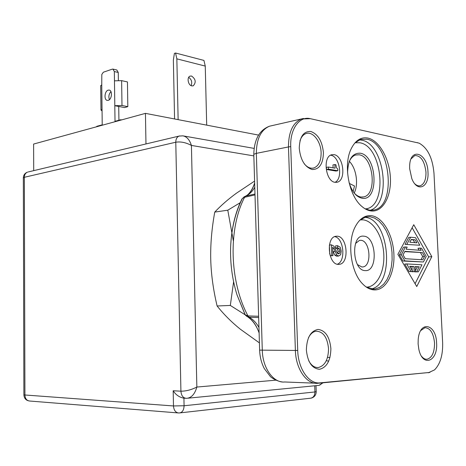 <?xml version="1.0" encoding="UTF-8"?>
<svg xmlns="http://www.w3.org/2000/svg" width="466" height="466" viewBox="0 0 466 466"><rect width="100%" height="100%" fill="white"/><g stroke="black" fill="none" stroke-linecap="round" stroke-linejoin="round"><path stroke-width="0.7" d="M259.125 332.986L259.003 332.642C256.504 325.757 252.863 320.567 248.081 317.072M245.885 315.68L245.139 314.76L237.037 294.943C232.231 279.384 230.099 263.313 230.647 246.735C231.421 228.66 235.161 212.793 241.866 199.145L242.419 198.405L244.586 197.269L255.001 194.916M246.974 195.481C250.434 192.435 252.991 188.235 254.64 182.888M254.774 187.221C252.438 191.468 249.415 194.427 245.704 196.11L243.84 196.996M258.624 316.263L247.982 315.925L245.139 314.76M246.66 316.362L249.194 317.241L258.665 317.556M297.722 350.449C298.1 368.88 309.051 384.38 320.043 382.86L428.906 372.515L434.533 369.887C440.277 364.074 442.98 354.981 442.63 342.603L433.98 173.224C432.559 157.875 427.596 147.856 419.103 143.155L310.344 118.679C299.545 115.824 289.904 128.995 290.737 146.604L297.722 350.449L295.386 350.449L288.466 146.936L256.347 153.361L262.288 350.205C262.579 368.157 273.542 383.308 284.732 381.98L314.719 383.168M374.536 289.928C370.453 289.817 366.532 287.86 362.787 284.056C350.787 272.482 346.809 242.501 355.197 226.831C359.408 218.834 364.785 215.117 371.309 215.688C382.819 216.97 393.088 234.847 393.898 254.069C394.871 273.297 386.116 290.196 374.536 289.928M337.227 236.186C347.339 236.367 349.599 263.01 339.586 264.298L338.339 264.391C328.239 264.665 325.687 237.701 335.66 236.291L337.227 236.186M397.871 254.337L413.756 224.717L431.831 256.644L416.75 286.543L397.871 254.337M334.017 154.648C343.553 155.749 346.424 180.354 337.227 182.194L335.106 182.311C325.6 181.641 322.425 156.733 331.594 154.77L334.017 154.648M367.936 138.076C379.388 140.493 389.611 159.011 390.403 177.89C391.358 196.786 382.627 212.409 371.105 210.958C367.924 210.556 364.808 209.024 361.762 206.356C349.028 195.924 343.18 165.686 350.851 149.481C355.051 140.592 360.748 136.788 367.936 138.076M330.889 348.655C330.615 360.533 326.835 367.412 319.542 369.282C312.034 368.589 307.642 362.158 306.366 349.978C306.779 337.745 310.688 330.895 318.08 329.421C325.443 330.47 329.712 336.877 330.889 348.655M436.59 342.935C438.092 361.523 422.586 367.715 418.841 349.319L418.113 343.931L418.206 339.522C419.598 320.066 436.182 323.742 436.59 342.935M299.248 148.182C299.673 136.713 303.523 131.144 310.816 131.482C318.074 134.196 322.274 141.262 323.421 152.673C323.136 163.851 319.402 169.473 312.208 169.525C304.811 167.108 300.488 159.995 299.248 148.182M409.661 168.704L409.637 166.572C409.76 146.592 427.561 152.586 427.98 172.111C429.215 187.513 417.233 192.813 411.822 178.647L409.661 168.704M359.705 220.296L365.88 216.964L370.056 216.725L374.588 218.071L378.934 221.006L382.901 225.363L386.32 230.944L389.046 237.485L390.968 244.691L392.005 252.263L392.116 259.859L391.294 267.164L389.559 273.845L386.984 279.612L383.669 284.19L379.761 287.353L375.427 288.937L373.19 289.095L365.961 286.823M365.262 270.6C352.15 270.903 350.653 234.072 363.8 236.186C376.592 236.53 378.159 271.876 365.262 270.6M355.511 243.491L359.449 240.392L360.783 240.305C370.115 240.433 372.223 265.836 362.967 266.925L361.901 266.995L357.486 264.601M337.326 264.239C346.092 261.31 343.809 237.922 334.646 236.629M337.611 253.504L338.095 251.25L337.436 248.966L335.677 247.982L335.59 245.862L337.553 245.675L337.634 247.801L339.399 248.786L340.058 251.075L339.673 253.166L338.497 253.912L337.349 253.213L333.936 246.147L331.338 244.813L329.433 245M329.38 245.273L329.724 254.145M330.173 255.77L332.963 255.653L331.751 255.578L331.338 244.813M338.7 256.044L336.644 256.207L334.792 255.129L332.771 250.667M337.634 247.801L335.677 247.982M332.963 255.653L332.637 247.196L333.749 248.273L336.755 254.96L338.607 256.038L340.629 254.762L341.24 251.122L340.221 247.26L337.553 245.675M330.155 255.718L331.751 255.578M415.078 283.689L428.673 256.882L431.831 256.644M428.673 256.882L412.125 227.757M419.085 250.207L417.979 248.273L419.883 248.116L421.165 250.364L406.061 249.223L407.179 247.114L405.449 246.98L401.302 254.762L404.878 260.884L423.39 261.985L426.215 256.446L421.544 248.244L419.883 248.116M423.39 261.985L402.962 261.03L399.385 254.919L403.539 247.149L405.449 246.98M409.16 271.614L404.738 264.071L406.661 263.931L411.076 271.492L409.16 271.614L412.789 271.567L409.713 266.296L413.895 266.517L411.985 266.651L412.171 270.507M409.853 266.54L411.985 266.651M412.224 271.608L415.346 271.684L414.146 271.631L413.895 266.517M415.113 266.814L419.219 266.797L416.691 271.748L414.857 271.719M415.305 270.845L417.315 266.931M414.781 271.87L418.381 271.824L421.969 264.781L406.661 263.931M405.03 244.353L419.837 245.238L405.03 244.353L408.74 237.415L410.645 237.235L406.94 244.178M402.962 261.03L404.878 260.884M399.385 254.919L401.302 254.762M405.286 258.706L422.796 259.801L424.573 256.335L422.446 252.607L404.937 251.337L403.055 254.879L405.286 258.706M404.785 251.623L422.446 252.607M421.025 259.69L422.674 256.481L420.548 252.764M422.674 256.481L424.573 256.335M418.381 271.824L416.691 271.748M419.219 266.797L415.101 266.581L415.346 271.684M412.229 271.754L414.146 271.631M412.789 271.567L411.076 271.492M410.645 237.235L415.532 237.683L419.837 245.238M409.777 242.233L416.872 242.838L415.142 239.809L411.251 239.46L409.777 242.233M411.07 239.792L415.142 239.809M414.769 242.658L413.243 239.984M335.013 182.299C343.226 178.763 339.726 156.244 330.79 155.242M334.903 164.568L335.048 168.179L328.332 167.044L326.392 167.376L326.474 169.478L335.899 171.039L337.833 170.719L337.768 169.094L336.435 167.696L335.899 164.737L334.903 164.568L332.969 164.906L333.085 167.847M326.474 169.478L328.413 169.146L337.833 170.719M328.332 167.044L328.413 169.146M354.76 143.079L360.562 139.433L366.701 139.188C390.374 142.73 397.009 206.001 374.035 210.009L369.777 210.242L364.855 208.669M347.566 172.927C348.038 159.477 352.273 152.9 360.276 153.209C377.18 155.493 379.248 201.469 362.193 198.266C356.391 197.042 352.011 191.8 349.051 182.538M362.123 197.106L363.527 196.937C377.507 194.864 373.522 156.564 359.175 154.794L355.5 155.015C352.826 155.935 350.712 158.19 349.156 161.772M353.915 192.656C356.135 195.207 358.482 196.669 360.964 197.036L363.527 196.937M353.112 191.532L354.504 186.004L349.308 183.412M308.422 337.833C310.414 333.901 312.971 331.687 316.099 331.186C323.229 331.507 327.377 337.343 328.536 348.702C328.338 359.507 324.924 365.787 318.29 367.534C314.468 367.75 311.276 365.472 308.708 360.69M420.763 330.551L424.986 327.691C430.322 328.105 433.508 333.196 434.539 342.976C434.539 352.389 432.046 357.812 427.048 359.245C425.108 359.397 423.291 358.43 421.608 356.344M299.97 140.854C301.252 136.981 303.279 134.546 306.04 133.556C312.785 130.975 320.928 141.518 321.121 152.732C321.138 160.904 318.727 165.978 313.874 167.952C310.496 168.82 307.257 167.399 304.158 163.683M411.128 158.813L414.804 155.545C420.862 155.539 424.584 161.079 425.971 172.158C426.087 179.69 424.182 184.216 420.262 185.753C418.474 186.173 416.68 185.55 414.886 183.884M254.587 181.099L236.454 193.186C228.229 199.192 220.995 205.489 214.75 212.082C211.733 228.759 210.393 244.481 210.731 259.259C211.104 274.025 213.23 289.602 217.104 305.987C223.797 314.364 231.497 322.076 240.217 329.113L259.422 342.894M217.104 305.987L230.32 305.446L233.612 281.744M245.18 314.806L230.32 305.446M214.75 212.082L227.787 210.201L240.427 202.576M233.338 240.875L227.787 210.201M28.269 171.937L179.066 136.078L182.922 135.851C186.819 136.625 189.65 139.823 191.415 145.433C185.87 142.491 180.657 141.419 175.781 142.223C175.833 139.037 176.934 136.987 179.066 136.078L179.695 135.926M180.185 412.864L310.251 398.244C313.222 397.894 314.783 395.797 314.934 391.953L316.222 391.557L316.012 385.656M23.894 394.912L173.48 405.95L184.082 405.752C183.884 410.208 182.288 412.614 179.288 412.969L178.752 412.981C175.618 412.666 173.859 410.325 173.48 405.95L173.183 390.758L180.919 391.184C185.986 391.213 191.299 389.838 196.85 387.054C194.811 394.143 191.433 397.9 186.72 398.319L186.324 398.325C183.121 398.051 181.321 395.669 180.919 391.184L175.781 142.223L24.343 177.296L24.925 395.174C25.211 398.797 26.847 400.754 29.836 401.04L177.925 412.911M185.491 398.273L183.72 398.162C179.259 397.248 175.746 394.784 173.183 390.758M29.836 401.04C26.23 400.667 24.249 398.657 23.894 395.011L23.335 177.727C23.539 174.936 24.96 173.061 27.599 172.1C25.537 172.921 24.448 174.651 24.343 177.296L23.341 177.942M33.709 170.643L33.61 144.058L145.444 113.366L258.554 135.093M145.444 113.366L145.969 143.953M188.072 398.185L317.468 385.51C319.472 385.516 321.01 384.642 322.088 382.901M96.759 126.729L96.759 126.333L102.223 124.83L102.042 109.458L100.988 110.04L100.697 85.622L101.751 84.981L101.815 74.449L103.341 72.218L112.294 69.149L112.912 69.09L114.345 71.554L114.467 80.839L121.632 80.647L127.451 81.923L127.824 106.65L124.556 107.588L118.731 106.458L118.923 120.24M118.731 106.458L114.805 105.7L115.015 121.311L120.741 119.739L120.746 120.141M108.281 100.33C111.939 99.497 112.673 90.311 109.096 90.072L108.153 90.159C104.495 91.056 103.801 100.167 107.366 100.411L108.281 100.33M110.949 91.616C108.875 93.986 108.368 96.666 109.428 99.66M113.075 69.125L116.82 69.987L118.253 72.446L118.364 80.338M120.741 119.739L121.638 119.896M100.703 85.965L100.697 85.622M114.467 80.839L114.805 105.7L121.987 105.508L127.824 106.65M102.06 110.931L100.988 110.04M174.575 118.964L173.364 59.992L174.4 53.404L175.554 53.019L176.853 58.85L205.256 66.085L206.694 125.133M178.129 119.646L176.853 58.85M191.107 85.645C192.388 82.261 191.59 79.488 188.713 77.327M191.8 85.895L193.256 85.808C196.285 82.354 195.72 79.098 191.573 76.034L190.064 76.127C186.633 77.205 188.072 85.29 191.8 85.895M175.554 53.019L203.933 60.417L205.256 66.085M179.078 412.958L178.752 412.981M326.282 360.707L328.734 361.127M253.807 154.869L253.789 154.281L256.347 153.361C256.481 138.984 260.861 129.932 269.488 126.204L303.529 118.469M272.237 125.587L269.488 126.204C259.44 130.049 254.203 139.404 253.789 154.281L259.632 350.024M254.972 194.013L245.71 196.11L244.586 197.269C228.154 228.829 229.412 281.4 247.982 315.925L249.194 317.241C253.061 319.385 256.317 322.787 258.956 327.447M320.043 382.86L317.882 383.297C306.768 384.689 295.764 369.031 295.386 350.449L259.638 350.123C259.882 356.927 261.449 363.101 264.344 368.653L270.362 376.516C271.002 377.39 276.629 381.287 282.227 381.939M290.737 146.604L288.466 146.936C288.53 132.082 292.84 122.774 301.397 119.005L310.344 118.679M417.571 142.678L417.233 142.602M428.906 372.515L319.128 383.18M371.443 288.937C395.319 283.963 389.244 218.525 364.925 217.337M366.509 287.143C376.977 286.94 384.776 271.515 383.786 254.186C382.941 236.862 373.557 220.931 363.107 219.841L360.177 219.888M339.399 248.786L337.436 248.966M336.644 256.207L338.607 256.038M334.792 255.129L336.755 254.96M333.161 251.727L335.124 251.553M332.683 248.372L333.749 248.273M337.71 253.335L339.673 253.166M338.095 251.25L340.058 251.075M370.15 210.277C392.023 204.079 384.636 143.528 361.628 140.161L359.327 139.887M365.268 208.873C388.079 207.778 382.883 146.097 359.834 142.765L355.092 142.753M354.201 192.982C358.803 184.396 356.298 168.133 349.331 161.364M253.836 155.9L191.415 145.433L196.85 387.054L275.779 380.18M314.713 385.784L314.934 391.953L184.082 405.752L183.924 398.174M101.751 84.981L102.042 109.458M114.345 71.554L118.253 72.446M121.632 80.647L121.987 105.508M230.647 246.735C231.451 228.526 235.371 212.414 242.419 198.405L245.518 196.163C247.959 194.852 251.413 192.685 254.652 183.249M259.003 332.642C256.894 326.788 254.121 322.303 250.679 319.175L245.291 314.929L237.037 294.943M327.54 357.352L329.957 357.544M428.184 372.765L429.955 372.351M372.672 289.077L375.427 288.937M338.392 264.391L339.586 264.298M336.108 182.369L337.227 182.194M371.437 210.329L374.035 210.009M316.595 367.493L318.29 367.534M426.046 359.228L427.048 359.245M313.874 167.952L312.377 168.214M420.262 185.753L419.342 185.882M254.075 148.386L183.412 135.938M323.037 382.807L319.094 385.295M311.37 398.086C314.445 397.131 316.065 395.011 316.228 391.725M192.877 85.913L193.256 85.808"/></g></svg>
